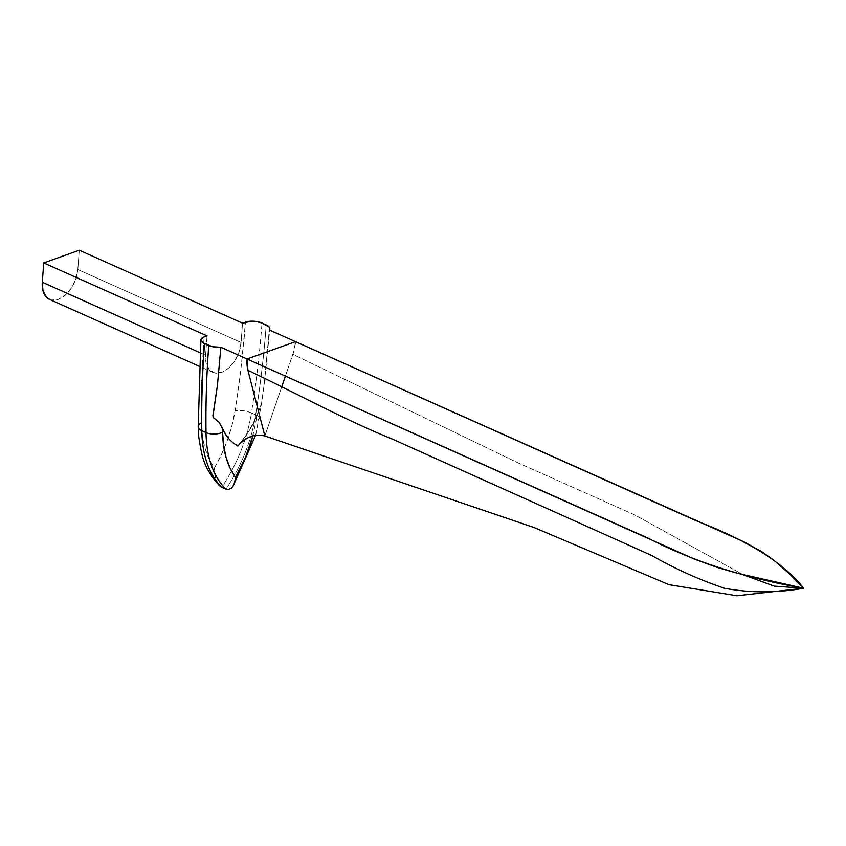 <?xml version="1.0" encoding="UTF-8"?>
<svg xmlns="http://www.w3.org/2000/svg" width="846" height="846" viewBox="0 0 846 846"><rect width="100%" height="100%" fill="white"/><g stroke="black" fill="none" stroke-linecap="round" stroke-linejoin="round"><path stroke-width="0.63" stroke-dasharray="4.23 3.17" d="M264.861 435.997L281.803 386.58L264.861 435.997M285.398 376.1L293.837 351.153L295.529 341.657A35.151 21.541 -65.9 0 1 292.853 354.347L519.074 463.354L634.447 514.759L743.264 574.794L634.447 514.759L519.074 463.354L292.853 354.347L285.398 376.1M201.834 380.277L204.15 336.93A814.952 499.489 114.1 0 0 201.454 422.789A105.655 64.751 114.1 0 0 214.408 467.965A105.655 64.751 114.1 0 0 235.051 410.775A814.952 499.489 114.1 0 0 245.477 322.157L241.226 366.202L235.051 410.775A11.717 3.722 -171 0 1 251.431 412.943A826.669 506.669 114.1 0 0 262.006 323.056A826.669 506.669 -65.9 0 1 251.431 412.943L255.651 414.836L251.431 412.943A117.372 71.931 -65.9 0 1 221.694 487.275A117.372 71.931 114.1 0 0 251.431 412.943A11.717 3.722 9 0 0 235.051 410.775L231.984 425.39L227.458 439.994L221.546 454.291L214.408 467.965L208.973 458.786L204.954 448.042L202.427 435.954L201.454 422.789A11.717 5.584 -0.8 0 0 198.197 426.733M256.179 420.219A814.952 499.489 -65.9 0 0 256.835 416.084L258.009 413.334L256.835 416.084C252.69 426.014 246.376 436.018 237.895 446.085L248.375 431.999L256.835 416.084A814.952 499.489 -65.9 0 1 256.179 420.219A11.717 3.722 9 0 0 259.299 418.273A11.717 3.722 9 0 0 255.651 414.836A826.669 506.669 114.1 0 0 266.226 324.938A826.669 506.669 -65.9 0 1 255.651 414.836A117.372 71.931 -65.9 0 1 225.914 489.168A117.372 71.931 114.1 0 0 255.651 414.836A11.717 3.722 -171 0 1 259.299 418.273A11.717 3.722 -171 0 1 256.179 420.219L252.901 435.658M207.048 335.894L205.599 355.204L206.308 363.843L209.554 369.966L214.821 373.001L221.589 372.388L228.642 368.063L234.67 360.988L239.037 352.137L240.412 347.346L242.58 323.193L241.121 342.503L77.832 269.536A25.782 15.799 114.1 0 0 77.832 269.504L79.281 250.226L77.832 269.504A25.782 15.799 114.1 0 1 77.832 269.536L241.121 342.503A25.782 15.799 -65.9 0 1 212.949 372.399A25.782 15.799 -65.9 0 1 205.599 355.204L207.048 335.894M258.009 413.334L261.583 403.13L264.269 383.608L269.303 329.94L264.269 383.629L261.583 403.13L258.009 413.334M264.396 382.614L264.312 383.259M217.961 483.933L214.863 476.087L214.408 467.965L215.55 478.825L219.696 485.942M49.787 299.495L51.638 300.055L58.289 299.41L65.216 295.191L71.36 288.042L75.791 279.032L77.832 269.536A25.782 15.799 114.1 0 1 49.65 299.431M200.026 352.719L205.599 355.204L200.026 352.719M261.879 402.654L254.921 419.954C252.129 426.944 246.746 435.13 238.773 444.51M255.778 434.855L261.731 402.315M264.343 383.005L269.726 330.13M212.864 372.367L199.275 366.297"/><path stroke-width="1.27" d="M281.803 386.58L285.398 376.1L281.803 386.58M49.65 299.431A25.782 15.799 114.1 0 1 42.3 282.236L200.026 352.719L42.3 282.236A25.782 15.799 114.1 0 1 42.3 282.204L43.749 262.926L79.281 250.226L242.58 323.193L245.477 322.157A11.717 4.685 -175.7 0 1 262.006 323.056L266.226 324.938A11.717 4.685 -175.7 0 1 269.832 328.745A11.717 4.685 -175.7 0 1 269.303 329.94L295.529 341.657L247.085 358.979L247.941 370.4L264.861 435.997L534.281 527.608L668.964 584.66L736.951 595.774L803.7 588.234L789.625 573.99L773.879 560.242L761.622 551.581L743.454 541.588L295.529 341.657L247.085 358.979L694.418 559.111L717.249 567.444L737.416 573.271L803.7 588.234C739.954 576.972 690.188 559.936 648.924 538.511L247.085 358.979L247.941 370.4C295.54 392.766 344.734 419.912 392.681 439.233L652.055 555.642C674.632 568.639 698.764 579.51 724.44 588.266C750.444 593.035 776.871 593.025 803.7 588.234L774.291 586.119L743.264 574.794L774.291 586.119L803.7 588.234C776.871 593.025 750.444 593.035 724.44 588.266C698.764 579.51 674.632 568.639 652.055 555.642L392.681 439.233C344.734 419.912 295.54 392.766 247.941 370.4L264.861 435.997L247.941 370.4L247.085 358.979L220.859 347.262L212.875 346.765L204.531 343.592A826.669 506.669 114.1 0 0 201.792 430.688A117.372 71.931 114.1 0 0 221.694 487.275L225.914 489.168A117.372 71.931 -65.9 0 1 206.022 432.57L201.792 430.688L206.022 432.57A826.669 506.669 -65.9 0 1 208.751 345.485L203.029 342.799L200.914 340.081L202.733 337.565L207.048 335.894L43.749 262.926L79.281 250.226L242.58 323.193L251.389 321.194L255.947 321.438L262.006 323.056L268.965 326.725L269.842 328.692L269.303 329.94L697.273 521.221C745.961 540.002 782.793 561.659 803.7 588.234L736.951 595.774L668.964 584.66L534.281 527.608L264.861 435.997C254.995 433.438 246.006 436.8 237.895 446.085C246.006 436.8 254.995 433.438 264.861 435.997L247.941 370.4A35.151 21.541 -65.9 0 1 247.085 358.979L295.529 341.657L247.085 358.979L220.859 347.262L217.454 385.131L212.959 416.253L213.615 417.839L219.114 422.302L225.459 434.04L229.012 438.915L233.179 442.966L237.895 446.085C230.503 441.686 225.385 435.775 222.54 428.34L219.114 422.302L213.615 417.839L212.917 415.587L217.454 385.131L220.859 347.262A11.717 4.685 -175.7 0 1 208.751 345.485A826.669 506.669 114.1 0 0 206.022 432.57A11.717 5.584 -0.8 0 0 222.583 432.232A814.952 499.489 -65.9 0 1 222.54 428.34A814.952 499.489 -65.9 0 0 222.583 432.232A11.717 5.584 179.2 0 1 206.022 432.57A117.372 71.931 114.1 0 0 225.914 489.168L221.694 487.275A117.372 71.931 -65.9 0 1 201.792 430.688A826.669 506.669 -65.9 0 1 204.531 343.592A11.717 4.685 -175.7 0 1 200.914 339.849A11.717 4.685 -175.7 0 1 204.15 336.93L207.048 335.894L43.749 262.926L42.3 282.204A25.782 15.799 114.1 0 0 42.3 282.236L42.987 290.76L46.266 297.009L49.787 299.495M200.914 339.828L198.197 426.733A11.717 5.584 -0.8 0 0 201.792 430.688A11.717 5.584 179.2 0 1 198.197 426.733A11.717 5.584 179.2 0 1 201.454 422.789L201.834 380.277M252.901 435.658A105.655 64.751 -65.9 0 1 235.537 477.408L230.112 468.229L226.094 457.485L223.566 445.398L222.583 432.232A105.655 64.751 -65.9 0 0 235.537 477.408L245.795 456.65L253.113 434.833M225.914 489.168L227.976 489.644L231.54 488.174L233.93 484.61L235.41 478.699L233.93 484.61L231.54 488.174L227.976 489.644L225.914 489.168M255.778 434.855L232.883 486.577M198.197 426.733L198.81 437.445C202.057 456.28 202.839 466.855 219.357 485.615L221.694 487.275L217.961 483.933M269.726 330.13L269.842 328.703M199.275 366.297L49.565 299.399"/></g></svg>
